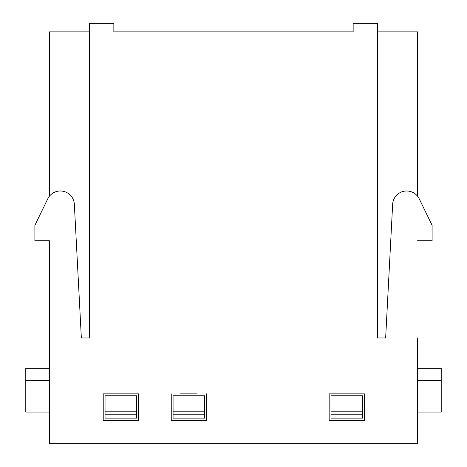 <?xml version="1.0" encoding="UTF-8"?>
<svg xmlns="http://www.w3.org/2000/svg" width="467" height="467" viewBox="0 0 467 467"><rect width="100%" height="100%" fill="white"/><g stroke="black" fill="none" stroke-linecap="round" stroke-linejoin="round"><path stroke-width="0.7" d="M180.525 393.844L196.584 393.844M103.219 393.844L138.448 393.844L103.219 393.844L103.219 420.569L138.448 420.569L138.448 393.844M329.159 393.844L364.388 393.844L364.388 420.569L329.159 420.569L329.159 393.844L364.388 393.844M206.472 393.844L206.472 420.569L171.243 420.569L171.243 393.844M417.533 337.968L417.533 443.65L49.467 443.65L49.467 240.791L34.891 240.791L34.891 225.304L47.739 198.872A14.022 14.022 0 0 1 74.346 204.272L81.351 337.968L89.553 337.968L89.553 23.35L113.849 23.35L113.849 31.855L353.151 31.855L353.151 23.35L377.447 23.35L377.447 337.968L385.649 337.968L392.654 204.272A14.022 14.022 0 0 1 419.261 198.872L432.109 225.304L432.109 240.791L417.533 240.791M417.533 196.163L417.533 31.855L377.447 31.855M89.553 337.968L81.351 337.968M89.553 31.855L49.467 31.855L49.467 196.163M350.116 31.855L353.151 31.855L350.116 31.855M385.649 337.968L377.447 337.968M49.467 337.968L49.467 240.791M49.467 380.482L25.778 380.482L25.778 368.335L49.467 368.335M49.467 412.069L25.778 412.069L25.778 380.482M417.533 412.069L441.222 412.069L441.222 380.482L417.533 380.482M417.533 368.335L441.222 368.335L441.222 380.482M362.567 414.247L362.567 395.794L330.98 395.794L330.98 418.14L362.567 418.14L362.567 414.247L330.98 414.247M204.651 411.789L173.064 411.789L173.064 395.794L204.651 395.794L204.651 418.14L173.064 418.14L173.064 414.247L204.651 414.247M173.064 411.789L173.064 414.247M136.627 411.789L105.04 411.789L105.04 395.794L136.627 395.794L136.627 418.14L105.04 418.14L105.04 414.247L136.627 414.247M105.04 411.789L105.04 414.247M362.567 411.789L330.98 411.789"/></g></svg>
